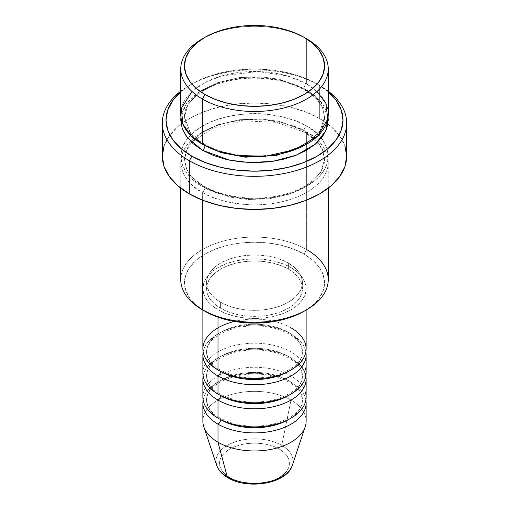 <?xml version="1.0" encoding="UTF-8"?>
<svg xmlns="http://www.w3.org/2000/svg" width="509" height="509" viewBox="0 0 509 509"><rect width="100%" height="100%" fill="white"/><g stroke="black" fill="none" stroke-linecap="round" stroke-linejoin="round"><path stroke-width="0.38" stroke-dasharray="2.54 1.91" d="M267.88 481.959L273.925 480.095L279.218 477.582L283.57 474.522L286.802 471.035L288.788 467.249L289.462 463.311L288.788 459.373L286.802 455.587L283.57 452.094L279.218 449.04A34.962 20.182 0 0 0 229.782 449.04A34.962 20.182 0 0 0 229.782 477.582A34.962 20.182 0 0 0 279.218 477.582A34.962 20.182 0 0 0 279.218 449.04L273.925 446.527L267.88 444.662L261.321 443.511L254.5 443.123L247.679 443.511L241.12 444.662L235.075 446.527L229.782 449.04L225.43 452.094L222.198 455.587L220.212 459.373L219.538 463.311L220.212 467.249L222.198 471.035L225.43 474.522L229.782 477.582L235.075 480.095L241.12 481.959M292.325 465.29A38.525 22.243 0 0 0 281.738 445.35A38.525 22.243 180 0 1 291.256 467.733M306.125 348.9A51.625 29.802 0 0 0 291.002 327.828A51.625 29.802 0 0 0 234.484 321.433M220.607 371.481A47.935 27.677 180 0 1 206.998 348.194A47.935 27.677 180 0 1 239.179 325.69A47.935 27.677 180 0 1 288.393 332.345A47.935 27.677 0 0 0 239.179 325.69A47.935 27.677 0 0 0 206.998 348.194A47.935 27.677 0 0 0 220.607 371.481M217.998 375.998A51.625 29.802 180 0 1 217.998 333.853A51.625 29.802 180 0 1 291.002 333.853A51.625 29.802 180 0 1 305.858 351.916M306.125 372.989A51.625 29.802 0 0 0 291.002 351.916A51.625 29.802 0 0 0 217.998 351.916A51.625 29.802 0 0 0 217.998 394.061M220.607 395.569A47.935 27.677 180 0 1 206.998 372.283A47.935 27.677 180 0 1 239.179 349.778A47.935 27.677 180 0 1 288.393 356.427A47.935 27.677 0 0 0 239.179 349.778A47.935 27.677 0 0 0 206.998 372.283A47.935 27.677 0 0 0 220.607 395.569M217.998 400.087A51.625 29.802 180 0 1 217.998 357.935A51.625 29.802 180 0 1 291.002 357.935A51.625 29.802 180 0 1 305.858 375.998M306.125 397.077A51.625 29.802 0 0 0 291.002 375.998A51.625 29.802 0 0 0 217.998 375.998A51.625 29.802 0 0 0 217.998 418.15M220.607 419.651A47.935 27.677 180 0 1 206.998 396.365A47.935 27.677 180 0 1 239.179 373.861A47.935 27.677 180 0 1 288.393 380.516A47.935 27.677 0 0 0 239.179 373.861A47.935 27.677 0 0 0 206.998 396.365A47.935 27.677 0 0 0 220.607 419.651M217.998 424.169A51.625 29.802 180 0 1 217.998 382.024A51.625 29.802 180 0 1 291.002 382.024A51.625 29.802 180 0 1 305.858 400.087M328.248 279.657A73.748 42.578 0 0 0 306.647 249.55L304.038 254.067A70.057 40.446 0 0 0 204.962 254.067A70.057 40.446 0 0 0 204.962 311.266L196.245 305.139L189.774 298.147L185.785 290.556L184.443 282.667L185.785 274.777L189.774 267.187L196.245 260.194L204.962 254.067L215.574 249.035L227.688 245.3L240.833 242.997L254.5 242.22L268.167 242.997L281.312 245.3L293.426 249.035L304.038 254.067L312.755 260.194L319.226 267.187L323.215 274.777L324.557 282.667L323.215 290.556L319.226 298.147L312.755 305.139L304.038 311.266A70.057 40.446 0 0 0 304.038 254.067L306.647 249.55L306.647 132.136A3.69 2.131 -60 0 1 304.802 132.315A3.69 2.131 -60 0 1 304.038 130.628L279.333 121.409L260.99 118.953L239.516 119.717L217.629 124.839L199.337 134.293L187.98 146.541L184.443 159.228L186.389 168.708L191.282 176.661L204.962 187.834A3.69 2.131 -60 0 1 202.353 192.345C185.002 184.748 164.471 154.825 202.353 132.136C219.85 121.797 245.726 118.247 264.928 120.092C284.372 122.484 298.28 126.499 306.647 132.136A73.748 42.578 180 0 1 328.248 162.237A73.748 42.578 180 0 1 282.724 201.577A73.748 42.578 180 0 1 202.353 192.345L202.353 200.107L202.353 192.345A73.748 42.578 180 0 1 180.752 162.237A73.748 42.578 180 0 1 226.276 122.904A73.748 42.578 180 0 1 306.647 132.136L306.647 249.55A73.748 42.578 0 0 0 226.276 240.324A73.748 42.578 0 0 0 180.752 279.657M319.684 85.467L317.075 83.966A88.496 51.091 180 0 1 328.248 91.849L317.075 83.966L303.663 77.61L288.368 72.889L271.761 69.981L254.5 69.001L237.239 69.981L220.632 72.889L205.337 77.61L191.925 83.966L180.752 91.849A88.496 51.091 180 0 1 191.925 83.966A88.496 51.091 180 0 1 317.075 83.966L319.684 85.467A92.18 53.222 180 0 1 328.248 91.168A92.18 53.222 0 0 0 319.684 85.467L319.684 118.584L319.684 85.467A92.18 53.222 0 0 0 189.316 85.467A92.18 53.222 0 0 0 180.752 91.168A92.18 53.222 180 0 1 319.684 85.467L317.075 83.966M328.248 114.067A73.748 42.578 0 0 0 306.647 83.966A3.69 2.131 120 0 0 304.038 88.477L317.718 99.649L322.611 107.603L324.557 117.083L319.957 131.5L305.311 144.925L319.957 131.5L324.557 117.083L322.611 107.603L317.718 99.649L304.038 88.477A3.69 2.131 120 0 0 304.802 90.169A3.69 2.131 120 0 0 306.647 89.985L295.468 84.691L282.724 80.753L268.886 78.329L254.5 77.514L240.114 78.329L226.276 80.753L213.532 84.691L202.353 89.985L193.185 96.436L186.37 103.798L182.171 111.783L180.937 117.076L186.218 104.008L199.318 91.843L218.889 82.808L241.431 78.189L263.166 77.807L281.63 80.498L306.647 89.985A3.69 2.131 -60 0 1 304.802 90.169A3.69 2.131 -60 0 1 304.038 88.477L279.333 79.258L260.99 76.808L239.516 77.565L217.629 82.687L199.337 92.148L187.98 104.39L184.443 117.083L190.773 133.88L203.689 144.925L190.773 133.88L184.443 117.083L187.98 104.39L199.337 92.148L217.629 82.687L239.516 77.565L260.99 76.808L279.333 79.258L304.038 88.477A3.69 2.131 -60 0 1 306.647 83.966L287.553 76.006L258.108 71.54L221.835 75.898L205.082 82.464L191.982 91.486M204.962 145.682A3.69 2.131 120 0 0 204.198 143.996A3.69 2.131 120 0 0 202.353 144.174A3.69 2.131 -60 0 1 204.198 143.996A3.69 2.131 -60 0 1 204.962 145.606M304.038 130.628A3.69 2.131 -60 0 1 306.647 126.111C298.28 120.48 284.372 116.466 264.928 114.067C245.726 112.222 219.85 115.772 202.353 126.111C164.471 148.806 185.002 178.729 202.353 186.326A3.69 2.131 -60 0 1 204.198 186.141A3.69 2.131 -60 0 1 204.962 187.834L191.282 176.661L186.389 168.708L184.443 159.228L187.98 146.541L199.337 134.293L217.629 124.839L239.516 119.717L260.99 118.953L279.333 121.409L304.038 130.628L317.718 141.801L322.611 149.748L324.557 159.228L321.02 171.921L309.663 184.163L291.371 193.624L269.484 198.739L248.01 199.503L229.667 197.053L204.962 187.834A3.69 2.131 120 0 0 204.198 186.141A3.69 2.131 120 0 0 202.353 186.326L213.532 191.619L226.276 195.558L240.114 197.976L254.5 198.796L268.886 197.976L282.724 195.558L295.468 191.619L306.647 186.326L315.815 179.874L322.63 172.513L326.829 164.528L328.248 156.218L326.829 147.915L322.63 139.924L315.815 132.563L306.647 126.111L295.468 120.818L282.724 116.885L268.886 114.461L254.5 113.641L240.114 114.461L226.276 116.885L213.532 120.818L202.353 126.111L193.185 132.563L186.37 139.924L182.171 147.915L180.752 156.218L182.171 164.528L186.37 172.513L193.185 179.874L202.353 186.326C210.72 191.963 224.628 195.971 244.072 198.37C263.274 200.215 289.15 196.665 306.647 186.326C344.529 163.631 323.998 133.708 306.647 126.111A3.69 2.131 120 0 0 304.038 130.628A3.69 2.131 120 0 0 304.802 132.315A3.69 2.131 120 0 0 306.647 132.136C323.998 139.733 344.529 169.65 306.647 192.345C289.15 202.684 263.274 206.234 244.072 204.389C224.628 201.997 210.72 197.982 202.353 192.345A3.69 2.131 120 0 0 204.962 187.834L229.667 197.053L248.01 199.503L269.484 198.739L291.371 193.624L309.663 184.163L321.02 171.921L324.557 159.228L322.611 149.748L317.718 141.801L304.038 130.628M291.002 351.916L291.002 333.853L291.002 351.916A51.625 29.802 0 0 0 234.744 345.452A51.625 29.802 0 0 0 202.875 372.989M217.998 309.765L217.998 317.19L217.998 309.765L225.818 313.468L234.744 316.223L244.428 317.921L254.5 318.494L264.572 317.921L274.256 316.223L283.182 313.468L291.002 309.765L297.421 305.247L302.193 300.094L305.133 294.501L306.125 288.692A51.625 29.802 180 0 1 274.256 316.223A51.625 29.802 180 0 1 217.998 309.765A51.625 29.802 180 0 1 202.875 288.692L203.867 294.501L206.807 300.094L211.579 305.247L217.998 309.765M291.002 267.613A51.625 29.802 180 0 1 306.125 288.692L305.133 282.877L302.193 277.284L297.421 272.13L291.002 267.613L283.182 263.91L274.256 261.155L264.572 259.456L254.5 258.884L244.428 259.456L234.744 261.155L225.818 263.91L217.998 267.613L211.579 272.13L206.807 277.284L203.867 282.877L202.875 288.692A51.625 29.802 180 0 1 234.744 261.155A51.625 29.802 180 0 1 291.002 267.613L291.002 327.828L291.002 267.613M220.607 302.238L220.607 308.257A47.935 27.677 0 0 0 272.843 314.257A47.935 27.677 0 0 0 302.435 288.692A47.935 27.677 0 0 0 288.393 269.121L288.393 263.096A47.935 27.677 180 0 1 302.435 282.667A47.935 27.677 180 0 1 272.843 308.238A47.935 27.677 180 0 1 220.607 302.238L227.867 305.68L236.157 308.238L245.147 309.809L254.5 310.344L263.853 309.809L272.843 308.238L281.133 305.68L288.393 302.238L294.355 298.045L298.789 293.26L301.513 288.069L302.435 282.667L301.513 277.271L298.789 272.08L294.355 267.295L288.393 263.096L281.133 259.66L272.843 257.102L263.853 255.524L254.5 254.99L245.147 255.524L236.157 257.102L227.867 259.66L220.607 263.096L214.645 267.295L210.211 272.08L207.487 277.271L206.565 282.667L207.487 288.069L210.211 293.26L214.645 298.045L220.607 302.238A47.935 27.677 180 0 1 206.565 282.667A47.935 27.677 180 0 1 236.157 257.102A47.935 27.677 180 0 1 288.393 263.096L288.393 269.121A47.935 27.677 0 0 0 236.157 263.121A47.935 27.677 0 0 0 206.565 288.692A47.935 27.677 0 0 0 220.607 308.257L220.607 302.238M346.68 156.218A92.18 53.222 0 0 0 327.93 124.043A92.18 53.222 0 0 0 319.684 118.584A92.18 53.222 0 0 0 181.07 124.043A92.18 53.222 0 0 0 162.32 156.218M317.018 91.486L306.647 83.966L306.647 38.805L306.647 83.966A73.748 42.578 0 0 0 226.276 74.734A73.748 42.578 0 0 0 180.752 114.067M306.125 421.159A51.625 29.802 0 0 0 291.002 400.087L281.738 445.35L291.002 400.087A51.625 29.802 180 0 1 305.19 426.809M203.81 426.809A51.625 29.802 180 0 1 230.297 394.838A51.625 29.802 180 0 1 291.002 400.087L291.002 382.024L291.002 400.087A51.625 29.802 0 0 0 234.744 393.622A51.625 29.802 0 0 0 202.875 421.159M291.002 375.998L291.002 357.935L291.002 375.998A51.625 29.802 0 0 0 234.744 369.54A51.625 29.802 0 0 0 202.875 397.077M203.142 375.998A51.625 29.802 180 0 1 237.181 350.936A51.625 29.802 180 0 1 291.002 357.935M203.142 400.087A51.625 29.802 180 0 1 237.181 375.018A51.625 29.802 180 0 1 291.002 382.024M216.02 462.153A38.525 22.243 180 0 1 238.899 440.743A38.525 22.243 180 0 1 281.738 445.35A38.525 22.243 0 0 0 236.437 441.437A38.525 22.243 0 0 0 216.675 465.29M203.689 38.054A73.748 42.578 180 0 1 306.647 38.805A73.748 42.578 0 0 0 202.353 38.805M306.647 89.985L315.815 96.436L322.63 103.798L326.829 111.783L328.063 117.076L320.136 100.68L306.647 89.985M164.089 145.835L169.332 135.852L177.851 126.652L189.316 118.584L203.288 111.967L219.226 107.049L236.513 104.021L254.5 102.996L272.487 104.021L289.774 107.049L305.712 111.967L319.684 118.584L331.149 126.652L339.668 135.852L344.911 145.835M288.393 269.121L294.355 273.314L298.789 278.099L301.513 283.29L302.435 288.692L301.513 294.087L298.789 299.279L294.355 304.064L288.393 308.257L281.133 311.699L272.843 314.257L263.853 315.834L254.5 316.363L245.147 315.834L236.157 314.257L227.867 311.699L220.607 308.257L214.645 304.064L210.211 299.279L207.487 294.087L206.565 288.692L207.487 283.29L210.211 278.099L214.645 273.314L220.607 269.121L227.867 265.679L236.157 263.121L245.147 261.543L254.5 261.015L263.853 261.543L272.843 263.121L281.133 265.679L288.393 269.121M291.002 327.828A51.625 29.802 0 0 0 234.744 321.37A51.625 29.802 0 0 0 202.875 348.9M203.142 351.916A51.625 29.802 180 0 1 237.181 326.848A51.625 29.802 180 0 1 291.002 333.853M204.962 311.266L202.353 309.765A73.748 42.578 180 0 1 202.353 249.55A73.748 42.578 180 0 1 306.647 249.55M284.226 421.796A47.935 27.677 0 0 0 302.002 403.802A47.935 27.677 0 0 0 288.393 380.516A47.935 27.677 180 0 1 302.002 403.802M284.226 397.714A47.935 27.677 0 0 0 302.002 379.72A47.935 27.677 0 0 0 288.393 356.427A47.935 27.677 180 0 1 302.002 379.72M284.226 373.625A47.935 27.677 0 0 0 302.002 355.632A47.935 27.677 0 0 0 288.393 332.345A47.935 27.677 180 0 1 302.002 355.632M219.843 369.795C213.659 366.124 209.638 362.052 207.761 357.579L206.565 351.916C207.055 341.081 217.241 332.981 237.137 327.618C256.848 323.94 274.186 326.078 289.157 334.031C295.303 337.677 299.317 341.724 301.207 346.171L302.435 351.916C302.009 362.491 292.166 370.514 272.907 375.979C252.884 379.975 235.196 377.913 219.843 369.795M219.843 393.883C213.659 390.212 209.638 386.14 207.761 381.667L206.565 375.998C207.055 365.163 217.241 357.064 237.137 351.7C256.848 348.022 274.186 350.16 289.157 358.12C295.303 361.765 299.317 365.812 301.207 370.259L302.435 375.998C302.009 386.579 292.166 394.602 272.907 400.068C252.884 404.063 235.196 402.002 219.843 393.883M219.843 417.965C213.659 414.294 209.638 410.222 207.761 405.749L206.565 400.087C207.055 389.251 217.241 381.152 237.137 375.788C256.848 372.111 274.186 374.249 289.157 382.202C295.303 385.854 299.317 389.9 301.207 394.341L302.435 400.087C302.009 410.661 292.166 418.684 272.907 424.15C252.884 428.145 235.196 426.084 219.843 417.965M204.198 143.996C195.348 138.772 189.443 132.862 186.479 126.257L184.443 117.083C183.787 102.506 202.067 86.447 229.362 80.823C254.875 75.065 285.988 79.003 304.802 90.169C313.709 95.418 319.633 101.367 322.572 108.016L324.557 117.083C325.206 131.615 307.048 147.623 279.867 153.285C254.315 159.113 223.069 155.188 204.198 143.996M304.802 132.315L276.642 122.364L243.442 120.837L212.743 128.115L191.588 142.304L186.205 150.683L184.443 159.228L186.479 168.409C189.443 175.013 195.348 180.924 204.198 186.141C223.069 197.339 254.315 201.265 279.867 195.437C307.048 189.774 325.206 173.76 324.557 159.228L322.572 150.168L317.412 142.304L304.802 132.315M306.125 288.692L306.125 310.064M302.435 282.667L302.435 288.692M328.248 162.237L328.248 188.152M180.752 162.237L180.752 188.152M206.565 282.667L206.565 288.692M202.875 288.692L202.875 310.064M189.316 85.467L191.925 83.966"/><path stroke-width="0.76" d="M291.256 467.733A38.525 22.243 180 0 1 227.262 476.806A3.69 2.131 120 0 0 227.943 477.766A3.69 2.131 -60 0 1 227.262 476.806A38.525 22.243 0 0 0 265.787 482.341A38.525 22.243 0 0 0 292.325 465.29C287.114 483.69 247.902 490.103 227.937 477.766C222.236 474.49 218.482 470.329 216.675 465.29A38.525 22.243 0 0 0 227.262 476.806L217.998 442.232L227.262 476.806A38.525 22.243 180 0 1 216.02 462.153M234.484 321.433A51.625 29.802 0 0 0 217.998 369.979A51.625 29.802 0 0 0 274.256 376.437A51.625 29.802 0 0 0 306.125 348.9L306.125 310.064M202.875 354.926L202.875 372.989A51.625 29.802 0 0 0 217.998 394.061L217.998 375.998A3.69 2.131 120 0 0 220.607 371.481A3.69 2.131 -60 0 1 217.998 375.998L217.998 394.061A51.625 29.802 0 0 0 274.256 400.526A51.625 29.802 0 0 0 306.125 372.989L306.125 354.926A51.625 29.802 180 0 1 274.256 382.463A51.625 29.802 180 0 1 217.998 375.998A51.625 29.802 180 0 1 202.875 354.926A51.625 29.802 180 0 1 203.142 351.916M202.875 379.008L202.875 397.077A51.625 29.802 0 0 0 217.998 418.15L217.998 400.087A3.69 2.131 120 0 0 220.607 395.569A3.69 2.131 -60 0 1 217.998 400.087L217.998 418.15A51.625 29.802 0 0 0 274.256 424.608A51.625 29.802 0 0 0 306.125 397.077L306.125 379.008A51.625 29.802 180 0 1 274.256 406.545A51.625 29.802 180 0 1 217.998 400.087A51.625 29.802 180 0 1 202.875 379.008A51.625 29.802 180 0 1 203.142 375.998M292.325 465.29L305.19 426.809A51.625 29.802 180 0 1 269.624 449.657A51.625 29.802 180 0 1 217.998 442.232L217.998 424.169A3.69 2.131 120 0 0 220.607 419.651A3.69 2.131 -60 0 1 217.998 424.169L217.998 442.232A51.625 29.802 0 0 0 274.256 448.696A51.625 29.802 0 0 0 306.125 421.159L306.125 403.096A51.625 29.802 180 0 1 274.256 430.633A51.625 29.802 180 0 1 217.998 424.169A51.625 29.802 180 0 1 202.875 403.096A51.625 29.802 180 0 1 203.142 400.087M191.982 91.486L181.458 108.194L182.706 123.808L191.155 135.865L202.353 144.174L202.353 99.013L204.962 94.502A70.057 40.446 180 0 1 204.962 37.297A70.057 40.446 180 0 1 304.038 37.297L293.426 32.264L281.312 28.529L268.167 26.226L254.5 25.45L240.833 26.226L227.688 28.529L215.574 32.264L204.962 37.297L196.245 43.424L189.774 50.416L185.785 58.007L184.443 65.896L185.785 73.792L189.774 81.376L196.245 88.369L204.962 94.502L215.574 99.529L227.688 103.27L240.833 105.567L254.5 106.349L268.167 105.567L281.312 103.27L293.426 99.529L304.038 94.502L312.755 88.369L319.226 81.376L323.215 73.792L324.557 65.896L323.215 58.007L319.226 50.416L312.755 43.424L304.038 37.297A70.057 40.446 180 0 1 304.038 94.502A70.057 40.446 180 0 1 204.962 94.502L202.353 99.013A73.748 42.578 0 0 0 306.647 99.013A73.748 42.578 0 0 0 306.647 38.805L306.647 38.805A73.748 42.578 180 0 1 328.248 68.906A73.748 42.578 180 0 1 282.724 108.245A73.748 42.578 180 0 1 202.353 99.013L202.353 144.174A73.748 42.578 0 0 0 282.724 153.406A73.748 42.578 0 0 0 328.248 114.067L328.248 68.906M306.647 249.55A73.748 42.578 180 0 1 306.647 309.765A73.748 42.578 180 0 1 202.353 309.765L204.962 311.266A70.057 40.446 0 0 0 304.038 311.266L293.426 316.299L281.312 320.04L268.167 322.337L254.5 323.113L240.833 322.337L227.688 320.04L215.574 316.299L202.353 309.765A73.748 42.578 0 0 0 282.724 318.99A73.748 42.578 0 0 0 328.248 279.657L328.248 188.152M189.316 160.736A92.18 53.222 0 0 0 314.899 163.306A92.18 53.222 0 0 0 328.248 91.168A92.18 53.222 180 0 1 346.68 123.102A92.18 53.222 180 0 1 289.774 172.271A92.18 53.222 180 0 1 189.316 160.736L189.316 193.853A92.18 53.222 0 0 0 289.774 205.388A92.18 53.222 0 0 0 346.68 156.218L344.911 166.602L339.668 176.585L331.149 185.785L319.684 193.853L305.712 200.47L289.774 205.388L272.487 208.416L254.5 209.441L236.513 208.416L219.226 205.388L203.288 200.47L189.316 193.853L189.316 160.736A92.18 53.222 180 0 1 162.32 123.102A92.18 53.222 180 0 1 180.752 91.168A92.18 53.222 0 0 0 189.316 160.736L191.925 156.218L189.316 160.736M328.248 91.849A88.496 51.091 180 0 1 310.528 159.641A88.496 51.091 180 0 1 191.925 156.218L205.337 162.575L220.632 167.296L237.239 170.203L254.5 171.183L271.761 170.203L288.368 167.296L303.663 162.575L317.075 156.218L328.082 148.475L336.258 139.644L341.297 130.056L342.996 120.092L341.297 110.122L336.258 100.54L328.082 91.703M204.962 145.606A3.69 2.131 -60 0 1 204.962 145.682L203.689 144.925L204.962 145.682A3.69 2.131 -60 0 1 202.353 150.2L187.102 137.379L182.069 128.103L180.937 117.083L180.752 120.092L182.171 128.395L186.37 136.387L193.185 143.748L202.353 150.2A3.69 2.131 120 0 0 204.962 145.682L221.071 152.624L245.319 157.179L276.126 155.55L305.311 144.925L276.126 155.55L245.319 157.179L221.071 152.624L204.962 145.682M217.998 375.998A51.625 29.802 180 0 0 276.642 381.845A51.625 29.802 180 0 0 305.858 351.916A51.625 29.802 180 0 1 306.125 354.926M217.998 317.19L217.998 369.979L217.998 317.19M202.353 200.107L202.353 309.765L202.353 200.107M217.998 424.169A51.625 29.802 180 0 0 276.642 430.016A51.625 29.802 180 0 0 305.858 400.087A51.625 29.802 180 0 1 306.125 403.096M305.858 375.998A51.625 29.802 180 0 1 306.125 379.008M202.875 403.096L202.875 421.159A51.625 29.802 0 0 0 217.998 442.232A51.625 29.802 180 0 1 203.81 426.809L216.675 465.29M241.12 481.959L247.679 483.105L254.5 483.493L261.321 483.105L267.88 481.959M204.962 37.297L202.353 38.805A73.748 42.578 0 0 0 202.353 99.013A73.748 42.578 180 0 1 180.752 68.906A73.748 42.578 180 0 1 203.689 38.054M180.752 68.906L180.752 114.067A73.748 42.578 0 0 0 202.353 144.174L216.974 150.721L238.269 155.601L265.819 156.142L295.035 149.64L317.686 136.024L327.739 119.068L325.9 103.422L317.018 91.486M180.918 91.703L172.742 100.54L167.703 110.122L166.004 120.092L167.703 130.056L172.742 139.644L180.918 148.475L191.925 156.218A88.496 51.091 180 0 1 180.752 91.849M328.063 117.076L328.248 120.092L326.829 128.395L322.63 136.387L315.815 143.748L306.647 150.2L295.468 155.493L282.724 159.425L268.886 161.849L254.5 162.67L240.114 161.849L226.276 159.425L213.532 155.493L202.353 150.2L229.394 160.125L249.582 162.575L273.066 161.296L296.518 155.08L315.306 144.181L325.951 130.628L328.063 117.083M162.32 123.102L162.32 156.218A92.18 53.222 0 0 0 189.316 193.853L177.851 185.785L169.332 176.585L164.089 166.602L162.32 156.218L164.089 145.835M344.911 145.835L346.68 156.218L346.68 123.102M180.752 188.152L180.752 279.657A73.748 42.578 0 0 0 202.353 309.765L202.353 309.765M202.875 310.064L202.875 348.9A51.625 29.802 0 0 0 217.998 369.979A51.625 29.802 0 0 0 291.002 369.979A51.625 29.802 0 0 0 291.002 327.828M289.653 418.901A47.935 27.677 180 0 1 220.607 419.651A47.935 27.677 0 0 0 284.226 421.796M217.998 418.15A51.625 29.802 0 0 0 277.112 423.87A51.625 29.802 0 0 0 305.744 393.463M299.057 363.954A51.625 29.802 180 0 1 286.045 402.6A51.625 29.802 180 0 1 217.998 400.087M289.653 394.819A47.935 27.677 180 0 1 220.607 395.569A47.935 27.677 0 0 0 284.226 397.714M217.998 394.061A51.625 29.802 0 0 0 277.112 399.781A51.625 29.802 0 0 0 305.744 369.381M289.653 370.73A47.935 27.677 180 0 1 220.607 371.481A47.935 27.677 0 0 0 284.226 373.625M306.647 38.805L304.038 37.297M306.647 309.765L304.038 311.266"/></g></svg>
